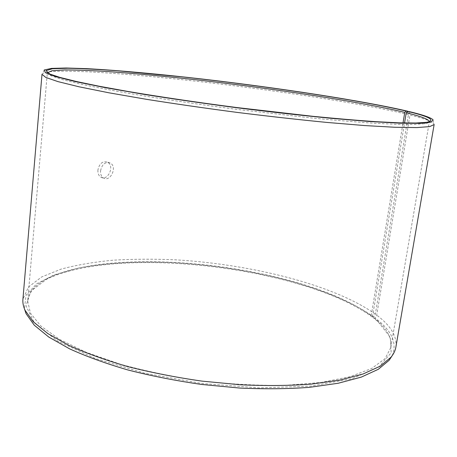 <?xml version="1.0" encoding="UTF-8"?>
<svg xmlns="http://www.w3.org/2000/svg" width="457" height="457" viewBox="0 0 457 457"><rect width="100%" height="100%" fill="white"/><g stroke="black" fill="none" stroke-linecap="round" stroke-linejoin="round"><path stroke-width="0.34" stroke-dasharray="2.29 1.71" d="M407.975 111.474L408.449 114.61L375.351 314.13L373.855 317.055L372.244 317.021L371.221 315.678C303.619 266.18 118.266 243.992 47.922 278.199C35.623 284.311 28.888 291.937 27.711 301.077L47.328 72.783C47.231 73.64 48.619 74.697 51.487 75.948L61.518 79.335L77.793 83.431C91.697 86.487 108.595 89.778 128.486 93.314C160.161 98.712 197.687 104.293 236.789 109.372L312.257 118.043C335.409 120.282 356.077 122.019 374.26 123.241L397.196 124.35L413.973 124.487L424.536 123.738C427.626 123.247 429.237 122.579 429.363 121.728L429.363 121.711M408.449 114.61C362.909 103.665 279.096 90.789 202.588 81.934C158.773 76.942 117.221 73.206 85.545 71.675L64.888 71.138L50.099 71.669L42.615 73.411L41.993 74.302M434.139 124.538L433.762 123.516C431.442 121.185 423.513 118.34 409.975 114.987L376.705 315.141L375.191 318.066L373.563 318.021L372.529 316.667L404.554 122.99M409.461 111.634L409.975 114.987M373.855 317.055C331.354 286.636 245.643 265.865 168.564 262.421C135.495 261.301 104.339 263.118 77.867 268.162L54.457 274.766L36.674 283.803L26.106 295.176L24.364 308.635M392.135 355.746C397.447 343.121 391.798 330.56 375.191 318.066M375.351 314.13C333.799 284.722 251.327 264.272 175.762 259.839C154.146 258.891 133.347 259.005 113.359 260.187C94.073 261.998 76.656 264.974 61.107 269.11L41.621 276.976L28.397 287.093L22.919 299.295M395.888 347.069C397.116 336.243 390.724 325.595 376.705 315.141M372.244 317.021C303.956 266.968 117.649 244.672 46.528 279.278L30.79 291.195L26.02 305.996L34.475 323.008L57.588 341.059L95.193 358.471L144.835 373.249L201.674 383.497L259.262 387.907L311.028 386.119L351.81 378.75L378.727 367.108L391.192 352.775L390.312 337.249L378.082 321.751L373.563 318.021M27.711 301.077L30.408 313.131L40.924 326.104L59.639 339.431L86.373 352.398L120.225 364.189C145.846 371.227 173.1 376.848 201.988 381.058C231.002 384.268 258.793 385.697 285.362 385.348L321.094 382.469L350.228 376.659L371.701 368.473L385.148 358.574L390.798 347.588C391.963 338.448 387.365 329.366 377.008 320.357L372.529 316.667M371.221 315.678L403.023 122.956M100.574 170.769C102.048 164.212 105.236 161.601 110.131 162.938C117.746 166.525 110.485 182.32 103.533 178.024C101.328 176.619 100.346 174.203 100.574 170.769M97.929 169.97C97.701 173.38 98.689 175.796 100.9 177.207C107.852 181.498 115.09 165.742 107.481 162.166C102.591 160.824 99.403 163.429 97.929 169.97M424.536 123.738L426.495 122.322M51.487 75.948L49.95 74.085M44.249 69.967L42.615 73.411M433.053 119.774L433.762 123.516M47.922 278.199L46.528 279.278M377.008 320.357L378.082 321.751M390.798 347.588L429.363 121.728M110.131 162.938L107.481 162.166M103.533 178.024L100.9 177.207"/><path stroke-width="0.69" d="M403.023 122.956L404.765 112.393L406.279 111.091C357.283 99.649 263.672 85.773 182.777 76.942L117.62 70.789C98.289 69.39 81.683 68.539 67.813 68.247L52.481 68.75L45.923 70.664L49.95 74.085L60.027 77.439L76.416 81.512L99.078 86.219L127.566 91.394C159.562 96.815 197.493 102.437 237.023 107.572L313.296 116.358C336.683 118.643 357.551 120.414 375.894 121.676L399.012 122.842L415.899 123.024L426.495 122.322C436.081 120.351 429.843 116.729 407.775 111.451L409.461 111.634C422.908 114.867 430.768 117.58 433.053 119.774L431.311 122.11L420.486 123.321L399.949 123.173L369.782 121.516L331.017 118.3C301.483 115.404 270.144 111.891 236.994 107.766C203.879 103.402 172.666 98.901 143.361 94.256L105.036 87.601L75.422 81.603L55.514 76.565L45.34 72.669L44.249 69.967L51.612 68.39L66.259 68.002L86.75 68.659C118.209 70.327 159.527 74.137 203.125 79.141C279.261 88.007 362.704 100.7 407.941 111.268L407.975 111.474M404.765 112.393C359.596 101.66 274.863 88.789 198.532 80.066C165.36 76.342 135.163 73.503 107.943 71.56C90.943 70.504 76.542 69.955 64.751 69.921L52.075 70.721L47.328 72.766M429.363 121.711C429.077 119.431 421.371 116.449 406.244 112.753L407.775 111.451M406.279 111.091L407.941 111.268M41.993 74.302L45.751 77.416L57.97 81.609L79.101 86.801L108.937 92.805L146.486 99.323C174.803 103.813 204.782 108.143 236.418 112.313C268.076 116.249 298.175 119.62 326.715 122.413L364.692 125.566L395.082 127.28L416.835 127.583L429.717 126.606L434.139 124.538L395.888 347.069C395.299 350.548 393.677 353.924 391.021 357.197L380.184 366.194L363.098 373.98L339.854 380.098L310.954 384.148C289.178 385.719 265.683 385.931 240.462 384.777L201.977 381.121C176.128 377.419 151.416 372.586 127.857 366.623C105.493 360.145 85.813 353.061 68.818 345.378L47.865 333.599L33.287 321.757L25.072 310.32C23.324 306.481 22.604 302.802 22.919 299.295L41.993 74.302M24.364 308.635L26.106 313.736L34.286 325.201L48.773 337.049L69.567 348.828C86.43 356.5 105.944 363.566 128.109 370.021C151.456 375.962 175.939 380.767 201.554 384.44L239.691 388.05C264.683 389.175 287.979 388.936 309.578 387.33L338.254 383.246L361.35 377.094L378.35 369.273L389.164 360.247L392.135 355.746M404.554 122.99L406.244 112.753M389.164 360.247L391.021 357.197M26.106 313.736L25.072 310.32"/></g></svg>
